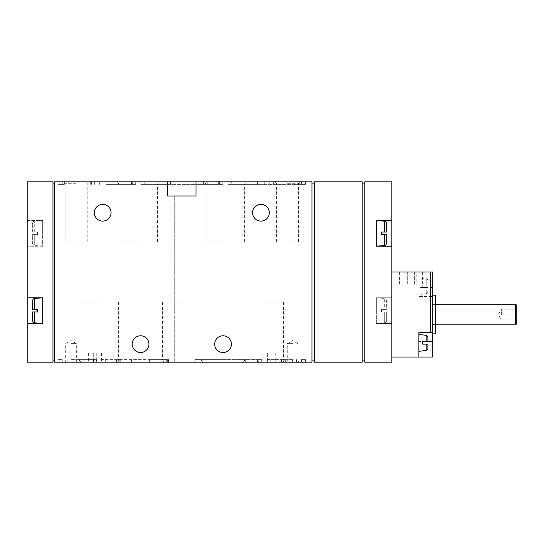 <?xml version="1.0" encoding="UTF-8"?>
<svg xmlns="http://www.w3.org/2000/svg" width="544" height="544" viewBox="0 0 544 544"><rect width="100%" height="100%" fill="white"/><g stroke="black" fill="none" stroke-linecap="round" stroke-linejoin="round"><path stroke-width="0.41" stroke-dasharray="2.72 2.04" d="M391.823 272L418.88 272L418.88 296.48L432.793 296.48L418.88 296.48L418.88 272L432.793 272L432.793 357.034L391.823 357.034L391.823 272L391.823 357.034M432.793 304.851L432.793 324.19L432.793 295.174L432.793 304.851L435.628 304.851L435.628 295.174M432.793 333.86L432.793 324.19L432.793 333.86M422.742 344.155L422.742 341.578L418.88 341.578L418.88 332.554L432.793 332.554M418.88 344.236L418.88 334.363L418.88 344.236M427.897 341.578L427.897 336.75M427.897 348.976L427.897 344.155M422.742 287.463L422.742 284.886L422.742 287.463L426.788 287.463L422.742 287.463M418.88 284.798L418.88 294.678L418.88 284.798M426.788 284.886L422.742 284.886L427.897 284.886L427.897 280.058L427.897 284.886L426.788 284.886L426.788 278.78L426.788 284.886M426.788 287.463L427.897 287.463L427.897 292.291L427.897 287.463L426.788 287.463L426.788 293.563L426.788 287.463M399.922 272L422.613 272L399.425 272L399.922 272L399.922 284.886L422.613 284.886L399.922 284.886M42.663 310.651L42.663 323.517L42.663 310.651M37.509 311.943L37.509 309.366M32.354 320.266L32.354 311.943L34.714 311.943L34.714 322.837M34.714 298.472L34.714 309.366L32.354 309.366L32.354 301.036M42.663 233.349L42.663 220.483L42.663 233.349M37.509 234.498L37.509 232.057L34.714 232.057L37.509 232.057L37.509 234.498L37.509 232.2M34.714 234.634L37.509 234.634L32.354 234.634L32.354 242.964L32.354 234.634L34.714 234.634L34.714 245.528L34.714 234.634M32.354 232.057L32.354 223.734L32.354 232.057L34.714 232.057L32.354 232.057M381.514 234.634L381.514 232.057M376.36 234.682L376.36 220.483L376.36 234.682M384.309 245.528L384.309 234.634L386.668 234.634M384.309 221.163L384.309 232.057L386.668 232.057L386.668 223.734M381.514 309.366L384.309 309.366L381.514 309.366L381.514 311.943L381.514 309.366M384.309 311.943L381.514 311.943L386.668 311.943L386.668 320.266L386.668 311.943L384.309 311.943L384.309 322.837L384.309 311.943M376.36 311.841L376.36 297.792L376.36 311.841M384.309 309.366L386.668 309.366L386.668 301.036L386.668 309.366L384.309 309.366L384.309 298.472L384.309 309.366M27.2 220.463L42.663 220.463L27.2 220.463L27.2 362.188L52.965 362.188L52.965 181.812L27.2 181.812L27.2 220.463M42.663 246.235L27.2 246.235L42.663 246.235L42.663 220.463L42.663 246.235M391.823 181.812L391.823 297.765L376.36 297.765L391.823 297.765L391.823 362.188L364.766 362.188L364.766 181.812L391.823 181.812M376.36 323.537L376.36 297.765L376.36 323.537L391.823 323.537L376.36 323.537M96.261 362.188L88.4 362.188L101.544 362.188L96.261 362.188L96.261 353.172L88.4 353.172L101.544 353.172L96.261 353.172L96.261 362.188M269.94 362.188L262.079 362.188L275.223 362.188L269.94 362.188L269.94 353.172L262.079 353.172L275.223 353.172L269.94 353.172L269.94 362.188M71.006 362.188L96.669 362.188L58.12 362.188L71.006 362.188L71.006 359.611L80.206 359.611L80.206 362.188M292.618 362.188L266.948 362.188L305.497 362.188L292.618 362.188L292.618 359.611L283.41 359.611L283.41 362.188M264.268 362.188L285.736 362.188L264.268 362.188M99.355 362.188L77.887 362.188L99.355 362.188M181.812 362.188L203.279 362.188L181.812 362.188M101.925 362.188L167.783 362.188L101.925 362.188L101.925 359.611L101.925 362.188M168.572 362.188L149.6 362.188L168.742 362.188L168.572 359.611L167.64 359.611L168.742 359.611L149.6 359.611L168.742 359.611L168.572 362.188M195.983 181.812L195.983 195.983L195.983 181.812L311.943 181.812L311.943 362.188L54.257 362.188L54.257 181.812L195.983 181.812L195.983 195.983L167.64 195.983L167.64 181.812L167.64 195.983L195.983 195.983L167.64 195.983L167.64 181.812M188.897 362.188L174.726 362.188L188.897 362.188L174.726 362.188L188.897 362.188L188.897 195.983L174.726 195.983L188.897 195.983L174.726 195.983L188.897 195.983L188.897 362.188M258.332 359.611L199.961 359.611L199.961 362.188L195.833 362.188L261.691 362.188L199.961 362.188L199.961 359.611L261.691 359.611L258.332 359.611L258.332 362.188M195.044 362.188L214.023 362.188L194.874 362.188L195.044 359.611L195.983 359.611L194.874 359.611L195.044 362.188M76.16 181.812L88.692 181.812L76.16 181.812M287.463 181.812L274.924 181.812L287.463 181.812M225.359 181.812L203.891 181.812L225.359 181.812M138.264 181.812L116.797 181.812L138.264 181.812M144.962 181.812L155.89 181.812L144.962 181.812L144.962 184.389L140.842 184.389L140.842 181.812L144.201 181.812L140.842 181.812L140.842 184.389L170.469 184.389L140.842 184.389L140.842 181.812L140.842 184.389L160.011 184.389L144.962 184.389L144.962 181.812M159.997 181.812L207.733 181.812L159.909 181.812L159.997 184.389L160.011 181.812M218.661 181.812L207.733 181.812L222.782 181.812L218.661 181.812L218.661 184.389L222.782 184.389L222.782 181.812L219.422 181.812L222.782 181.812L222.782 184.389L193.147 184.389L222.782 184.389L222.782 181.812L222.782 184.389L207.733 184.389L218.661 184.389L218.661 181.812M219.422 181.812L193.147 181.812L219.422 181.812L219.422 184.389L219.422 181.812M144.201 181.812L170.469 181.812L144.201 181.812L144.201 184.389L144.201 181.812M299.275 184.389L227.936 184.389L231.302 184.389L231.302 181.812L257.57 181.812L231.302 181.812L231.302 184.389L227.936 184.389L227.936 181.812L232.057 181.812L227.936 181.812L227.936 184.389L305.497 184.389L305.497 181.812L232.057 181.812L305.497 181.812L305.497 184.389L299.275 184.389L299.275 181.812M62.247 181.812L131.56 181.812L62.247 181.812L62.247 184.389L58.12 184.389L58.12 181.812L58.12 184.389L64.348 184.389L64.348 181.812M135.687 181.812L131.56 181.812L135.687 181.812L132.321 181.812L135.687 181.812L135.687 184.389L135.687 181.812L135.687 184.389L106.053 184.389L135.687 184.389L135.687 181.812M132.321 181.812L106.053 181.812L132.321 181.812L132.321 184.389L132.321 181.812M231.418 344.155A8.378 8.378 0 0 0 218.851 336.899A8.378 8.378 0 0 0 218.851 351.404A8.378 8.378 0 0 0 231.418 344.155M148.954 344.155A8.378 8.378 0 0 0 136.394 336.899A8.378 8.378 0 0 0 136.394 351.404A8.378 8.378 0 0 0 148.954 344.155M269.294 212.731A8.378 8.378 0 0 0 256.734 205.482A8.378 8.378 0 0 0 256.734 219.987A8.378 8.378 0 0 0 269.294 212.731M111.078 212.731A8.378 8.378 0 0 0 98.512 205.482A8.378 8.378 0 0 0 98.512 219.987A8.378 8.378 0 0 0 111.078 212.731M362.188 181.812L314.52 181.812L314.52 362.188L362.188 362.188L362.188 181.812M52.965 183.097L54.257 183.097L54.257 360.903L52.965 360.903L52.965 183.097L52.965 360.903M311.943 183.097L314.52 183.097L314.52 360.903L311.943 360.903L311.943 183.097L311.943 360.903M362.188 183.097L364.766 183.097L364.766 360.903L362.188 360.903L362.188 183.097L362.188 360.903M364.766 183.097L364.766 360.903M314.52 183.097L314.52 360.903M54.257 183.097L54.257 360.903M62.247 184.389L64.348 184.389M227.936 184.389L227.936 181.812L227.936 184.389M231.302 184.389L257.57 184.389L231.302 184.389M203.626 184.389L159.909 184.389L207.733 184.389L203.612 184.389L203.626 181.812L203.612 184.389M58.12 359.611L58.12 362.188L58.12 359.611L62.247 359.611L58.12 359.611M71.006 359.611L82.09 359.611L80.396 359.611L80.396 362.188M96.669 362.188L96.669 359.611L80.396 359.611M96.669 359.611L80.206 359.611M292.618 359.611L266.948 359.611L266.948 362.188M266.948 359.611L283.41 359.611M305.497 359.611L305.497 362.188L305.497 359.611L301.376 359.611L305.497 359.611M261.691 359.611L261.691 362.188L261.691 359.611M195.18 359.611L196.887 359.611L195.18 359.611L195.18 362.188L195.18 359.611M196.887 359.611L214.023 359.611L196.887 359.611L196.887 362.188L196.887 359.611M105.291 359.611L163.662 359.611L101.925 359.611L105.291 359.611L105.291 362.188M163.662 359.611L167.783 359.611L163.662 359.611L163.662 362.188L163.662 359.611M181.812 302.063L162.547 302.063L181.812 302.063M181.812 359.985L162.547 359.985L181.812 359.985M99.355 302.063L80.09 302.063L99.355 302.063M99.355 359.985L80.09 359.985L99.355 359.985M264.268 302.063L283.533 302.063L264.268 302.063M264.268 359.985L283.533 359.985L264.268 359.985M138.264 184.015L119 184.015L138.264 184.015M138.264 241.937L119 241.937L138.264 241.937M225.359 184.015L206.094 184.015L225.359 184.015M225.359 241.937L206.094 241.937L225.359 241.937M287.463 183.308L298.5 183.308L287.463 183.308M287.463 241.937L298.5 241.937L287.463 241.937M76.16 183.308L65.124 183.308L76.16 183.308M76.16 241.937L65.124 241.937L76.16 241.937M391.823 246.235L376.36 246.235L376.36 220.463L391.823 220.463M27.2 323.537L42.663 323.537L42.663 297.765L27.2 297.765M381.514 309.502L381.514 311.8M418.88 357.034L418.88 341.578M435.628 333.86L435.628 324.19L432.793 324.19M435.628 324.19L435.628 304.851M435.628 314.52L435.628 304.212L435.628 314.52M501.337 314.52L501.337 309.189L501.337 314.52M515.685 314.52L515.685 309.189L515.685 314.52M516.8 323.639L516.8 305.395M515.617 324.822L515.617 304.212M414.372 272L414.372 284.886L414.372 272M404.056 272L404.056 284.886M407.674 272L407.674 284.886L407.674 272M422.124 272L422.124 284.886M417.989 272L417.989 284.886M416.174 284.886L405.865 284.886L416.174 284.886L416.174 272L405.865 272L416.174 272M292.618 343.638L287.286 343.638L292.618 343.638M292.618 361.073L287.286 361.073L292.618 361.073M71.006 343.638L76.33 343.638L71.006 343.638M71.006 361.073L76.33 361.073L71.006 361.073M426.788 350.254L426.788 344.155M426.788 341.578L426.788 335.471M430.216 296.48L430.216 357.034M34.714 232.057L34.714 221.163L34.714 232.057M91.623 184.389L91.623 181.812M94.37 184.389L94.37 181.812M131.56 184.389L131.56 181.812L131.56 184.389M232.057 184.389L232.057 181.812L232.057 184.389M301.376 184.389L301.376 181.812M272 184.389L272 181.812M269.246 184.389L269.246 181.812M155.89 184.389L155.89 181.812L155.89 184.389M207.733 184.389L207.733 181.812L207.733 184.389M62.247 359.611L62.247 362.188L62.247 359.611M77.969 359.611L77.969 362.188M93.412 359.611L93.412 362.188M270.212 359.611L270.212 362.188M301.376 359.611L301.376 362.188L301.376 359.611M285.654 359.611L285.654 362.188M283.227 359.611L283.227 362.188M195.867 359.611L195.867 362.188L195.867 359.611M242.889 359.611L242.889 362.188M245.317 359.611L245.317 362.188M257.57 359.611L257.57 362.188M118.306 359.611L118.306 362.188M120.734 359.611L120.734 362.188M167.749 359.611L167.749 362.188L167.749 359.611M168.443 359.611L168.443 362.188L168.443 359.611M166.736 359.611L166.736 362.188L166.736 359.611M106.053 359.611L106.053 362.188M432.793 287.463L418.88 287.463M267.362 353.172L267.362 362.188L267.362 353.172M93.684 353.172L93.684 362.188L93.684 353.172M427.897 280.058L426.788 278.78L418.88 277.671M427.897 292.291L426.788 293.563L418.88 294.678M32.354 242.964C33.599 246.48 34.034 244.963 34.714 245.528L42.663 246.208M32.354 223.734C33.599 220.211 34.034 221.728 34.714 221.163L42.663 220.483M386.668 301.036C386.546 299.574 385.757 298.717 384.309 298.472L376.36 297.792M386.668 320.266C386.546 321.735 385.757 322.585 384.309 322.837L376.36 323.517M174.726 195.983L174.726 362.188L174.726 195.983M99.355 184.389L99.355 181.812M90.25 184.389L90.25 181.812M106.053 184.389L106.053 181.812M264.268 184.389L264.268 181.812M273.374 184.389L273.374 181.812M257.57 184.389L257.57 181.812M170.469 184.389L170.469 181.812M203.714 184.389L203.714 181.812L203.714 184.389M159.909 184.389L159.909 181.812L159.909 184.389M193.147 184.389L193.147 181.812M82.09 359.611L82.09 362.188M67.143 359.611L67.143 362.188M281.527 359.611L281.527 362.188M296.48 359.611L296.48 362.188M195.983 359.611L195.983 362.188L195.983 359.611M195.833 359.611L195.833 362.188L195.833 359.611M247.01 359.611L247.01 362.188M232.057 359.611L232.057 362.188M194.874 359.611L194.874 362.188L194.874 359.611M214.023 359.611L214.023 362.188M131.56 359.611L131.56 362.188M116.613 359.611L116.613 362.188M167.783 359.611L167.783 362.188L167.783 359.611M167.64 359.611L167.64 362.188L167.64 359.611M168.742 359.611L168.742 362.188L168.742 359.611M149.6 359.611L149.6 362.188M162.547 302.063L162.547 359.985L160.344 362.188M201.069 302.063L201.069 359.985L203.279 362.188M80.09 302.063L80.09 359.985L77.887 362.188M118.612 302.063L118.612 359.985L120.822 362.188M245.011 302.063L245.011 359.985L242.801 362.188M283.533 302.063L283.533 359.985L285.736 362.188M157.522 241.937L157.522 184.015L159.732 181.812M119 241.937L119 184.015L116.797 181.812M244.623 241.937L244.623 184.015L246.826 181.812M206.094 241.937L206.094 184.015L203.891 181.812M298.5 241.937L298.5 183.308L299.996 181.812M276.427 241.937L276.427 183.308L274.924 181.812M87.196 241.937L87.196 183.308L88.692 181.812M65.124 241.937L65.124 183.308L63.628 181.812M516.8 308.074L515.685 309.189L501.337 309.189L498.263 314.52L501.337 319.845L515.685 319.845L516.8 320.96M399.425 272L399.425 284.886M422.613 272L422.613 284.886M405.865 272L405.865 284.886M299.057 362.188L297.942 361.073L297.942 343.638L292.618 340.564L287.286 343.638L287.286 361.073L286.171 362.188M77.445 362.188L76.33 361.073L76.33 343.638L71.006 340.564L65.681 343.638L65.681 361.073L64.566 362.188M262.079 353.172L262.079 362.188M275.223 353.172L275.223 362.188M88.4 353.172L88.4 362.188M101.544 353.172L101.544 362.188"/><path stroke-width="0.82" d="M391.823 357.034L432.793 357.034L432.793 341.578L422.742 341.578L422.742 344.155L426.788 344.155L422.742 344.155M391.823 272L432.793 272L432.793 341.578M426.788 341.578L422.742 341.578L427.897 341.578L426.788 341.578L426.788 335.471L418.88 334.363M426.788 335.471L427.897 336.75L427.897 341.578M427.897 344.155L426.788 344.155L427.897 344.155L427.897 348.976L426.788 350.254L418.88 351.37M432.793 332.554L418.88 332.554L418.88 357.034M37.509 309.502L36.883 310.651L37.509 311.8M34.714 309.366L37.509 309.366L32.354 309.366L32.354 301.036C33.51 297.629 34.054 298.982 34.714 298.472L34.714 309.366M37.509 309.366L37.509 311.943L34.714 311.943L37.509 311.943M34.714 322.837L34.714 311.943L32.354 311.943L32.354 320.266C33.551 323.734 34.048 322.3 34.714 322.837L42.663 323.517M381.514 232.057L384.309 232.057L381.514 232.057L381.514 234.634L384.309 234.634L381.514 234.634M381.514 234.498L381.514 232.2M386.668 234.634L386.668 242.964L386.668 234.634L384.309 234.634L384.309 245.528L376.36 246.208M384.309 232.057L386.668 232.057L386.668 223.734C386.165 221.911 385.383 221.054 384.309 221.163L384.309 232.057M27.2 323.537L27.2 362.188L52.965 362.188L52.965 181.812L27.2 181.812L27.2 323.537L42.663 323.537L42.663 297.765L27.2 297.765M376.36 246.235L391.823 246.235L391.823 362.188L364.766 362.188L364.766 181.812L391.823 181.812L391.823 220.463L376.36 220.463L376.36 246.235M391.823 220.463L391.823 246.235M167.64 181.812L54.257 181.812L54.257 362.188L311.943 362.188L311.943 181.812L167.64 181.812L167.64 195.983L195.983 195.983L195.983 181.812M231.418 344.155A8.378 8.378 0 0 0 218.851 336.899A8.378 8.378 0 0 0 218.851 351.404A8.378 8.378 0 0 0 231.418 344.155M148.954 344.155A8.378 8.378 0 0 0 136.394 336.899A8.378 8.378 0 0 0 136.394 351.404A8.378 8.378 0 0 0 148.954 344.155M269.294 212.731A8.378 8.378 0 0 0 256.734 205.482A8.378 8.378 0 0 0 256.734 219.987A8.378 8.378 0 0 0 269.294 212.731M111.078 212.731A8.378 8.378 0 0 0 98.512 205.482A8.378 8.378 0 0 0 98.512 219.987A8.378 8.378 0 0 0 111.078 212.731M314.52 181.812L362.188 181.812L362.188 362.188L314.52 362.188L314.52 181.812M54.257 183.097L52.965 183.097M52.965 360.903L54.257 360.903M314.52 183.097L311.943 183.097M311.943 360.903L314.52 360.903M364.766 183.097L362.188 183.097M362.188 360.903L364.766 360.903M432.793 295.174L435.628 295.174L435.628 304.851L432.793 304.851M435.628 304.851L435.628 324.19L432.793 324.19M435.628 324.19L435.628 333.86L432.793 333.86M516.8 305.395L516.8 323.639L515.617 324.822L515.617 304.212L516.8 305.395M426.788 344.155L426.788 350.254M430.216 272L430.216 332.554M34.714 298.472L42.663 297.792M384.309 221.163L376.36 220.483M384.309 245.528C385.383 245.636 386.165 244.786 386.668 242.964M435.628 324.822L515.617 324.822M435.628 304.212L515.617 304.212"/></g></svg>
